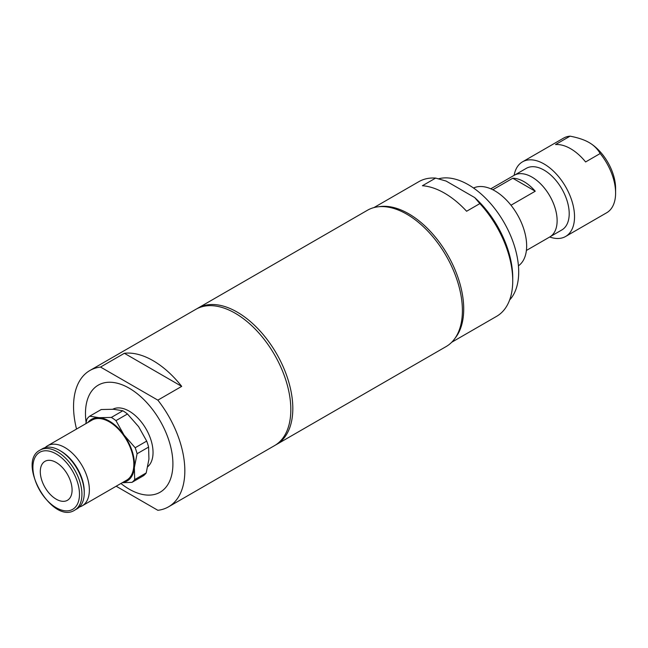 <?xml version="1.0" encoding="UTF-8"?>
<svg xmlns="http://www.w3.org/2000/svg" width="648" height="648" viewBox="0 0 648 648"><rect width="100%" height="100%" fill="white"/><g stroke="black" fill="none" stroke-linecap="round" stroke-linejoin="round"><path stroke-width="0.97" d="M40.37 469.841A22.486 12.984 60 0 1 44.947 461.352A22.486 12.984 60 0 1 67.433 474.336A22.486 12.984 60 0 1 67.433 500.297A22.486 12.984 60 0 1 49.37 493.468A22.486 12.984 60 0 1 40.37 469.841M87.934 422.472A35.6 20.55 60 0 1 98.998 417.677A35.6 20.55 60 0 1 124.043 435.075A35.6 20.55 60 0 1 134.363 467.54A35.6 20.55 60 0 1 122.594 482.509M79.437 506.987A34.66 20.015 -120 0 0 82.191 505.837L126.652 480.168A34.66 20.015 -120 0 0 133.707 467.087A34.66 20.015 -120 0 0 119.831 430.653A34.66 20.015 -120 0 0 91.984 420.131L47.523 445.8A34.66 20.015 -120 0 0 45.158 447.606M89.716 416.17L101.234 409.52L113.57 409.269L122.845 410.775A39.35 22.721 60 0 1 127.47 413.991L138.615 426.659L146.699 441.094A39.35 22.721 60 0 1 148.603 447.088L148.935 459.124L146.213 472.935A39.35 22.721 60 0 1 143.492 475.721L131.981 482.363A39.35 22.721 -120 0 0 134.695 479.585L134.363 467.54L137.084 453.738A39.35 22.721 -120 0 0 135.181 447.744L124.043 435.075L115.96 420.633A39.35 22.721 -120 0 0 111.334 417.425L98.998 417.677L89.716 416.17A39.35 22.721 -120 0 0 87.002 418.948L85.779 423.719M122.237 482.72L131.981 482.363M122.845 410.775L111.334 417.425M115.96 420.633L127.47 413.991M146.699 441.094L135.181 447.744M137.084 453.738L148.603 447.088M146.213 472.935L134.695 479.585M74.747 510.138L77.063 508.793A34.66 20.015 -120 0 0 84.118 495.712A34.66 20.015 -120 0 0 84.248 492.925L84.248 491.516A32.927 19.011 -120 0 0 60.961 451.186L59.738 450.473A34.66 20.015 -120 0 0 42.404 448.756L40.087 450.093C15.957 462.154 52.245 525.001 74.747 510.138A34.66 20.015 -120 0 0 81.802 497.048A34.66 20.015 -120 0 0 67.927 460.615A34.66 20.015 -120 0 0 40.087 450.093M84.248 492.925A34.66 20.015 -120 0 0 59.738 450.473M112.776 409.228A33.728 19.472 60 0 1 139.701 420.025A33.728 19.472 60 0 1 152.92 455.155A33.728 19.472 60 0 1 147.768 466.673M82.191 505.837A34.66 20.015 -120 0 0 89.238 492.755A34.66 20.015 -120 0 0 75.371 456.322A34.66 20.015 -120 0 0 47.523 445.8M116.162 486.227L157.853 510.3A78.692 45.433 -120 0 0 168.537 506.825A78.692 45.433 -120 0 0 184.834 470.804A78.692 45.433 -120 0 0 157.853 400.148L100.529 367.052A78.692 45.433 -120 0 0 89.845 370.526A78.692 45.433 -120 0 0 76.537 429.049M124.376 353.29A78.692 45.433 60 0 1 181.699 386.378L124.376 353.29L100.529 367.052M181.699 386.378L157.853 400.148M168.537 506.825L274.525 445.638A78.692 45.433 -120 0 0 290.822 409.609A78.692 45.433 -120 0 0 256.478 330.415A78.692 45.433 -120 0 0 195.834 309.331L89.845 370.526M275.505 445.038A78.692 45.433 -120 0 0 276.518 444.488L446.099 346.583A78.692 45.433 -120 0 0 446.099 255.709A78.692 45.433 -120 0 0 367.408 210.276L197.826 308.189A78.692 45.433 -120 0 0 196.838 308.78M276.518 444.488A78.692 45.433 -120 0 0 276.518 353.622A78.692 45.433 -120 0 0 197.826 308.189M454.961 338.345A77.76 44.89 -120 0 0 447.614 254.834A77.76 44.89 -120 0 0 378.967 206.72M466.609 211.256A77.76 44.89 -120 0 0 422.407 185.733L435.659 178.087L446.124 181.067L460.412 189.313L474.692 197.567L479.86 203.602L466.609 211.256M373.928 207.595L418.883 181.643A77.76 44.89 60 0 1 435.659 178.087M479.86 203.602A77.76 44.89 60 0 1 512.738 280.722A77.76 44.89 60 0 1 496.635 316.321L451.68 342.274M512.738 280.722L512.738 277.66A74.01 42.728 -120 0 0 474.692 197.567M492.82 189.751L512.762 178.241L535.248 191.217L510.98 205.23M512.762 178.241A35.6 20.55 60 0 1 535.248 191.217M526.395 250.46L549.755 236.974A35.6 20.55 -120 0 0 557.126 220.676A35.6 20.55 -120 0 0 531.951 177.082A35.6 20.55 -120 0 0 514.156 175.316L490.795 188.803M557.126 220.676L557.126 220.644A35.559 20.534 -120 0 0 557.126 220.644A35.559 20.534 -120 0 0 531.976 177.09M550.549 236.471L561.84 229.951A35.559 20.534 -120 0 0 567.292 201.455A35.559 20.534 -120 0 0 544.061 170.116A35.559 20.534 -120 0 0 526.273 168.358L514.99 174.879M518.441 265.81A44.971 25.96 -120 0 0 526.654 245.916A44.971 25.96 -120 0 0 507.757 201.455A44.971 25.96 -120 0 0 473.526 188.017M509.628 299.984A71.199 41.108 -120 0 0 518.7 271.925A71.199 41.108 -120 0 0 491.071 204.088A71.199 41.108 -120 0 0 438.502 178.816M615.6 193.039L615.6 188.447A37.471 21.635 -120 0 0 589.105 142.552L589.105 142.552C593.787 145.225 597.48 148.886 600.178 153.536A43.092 24.883 60 0 1 615.6 193.039A43.092 24.883 60 0 1 606.674 212.763L565.607 236.48A43.092 24.883 60 0 1 549.715 236.998M514.115 175.341A43.092 24.883 60 0 1 522.507 161.838L563.582 138.121A43.092 24.883 60 0 1 570.078 136.161C578.129 137.716 584.472 139.847 589.105 142.552M600.178 153.536L585.606 161.951A43.092 24.883 -120 0 0 555.506 144.577L570.078 136.161M522.507 161.838A43.092 24.883 60 0 1 555.717 173.381A43.092 24.883 60 0 1 574.533 216.748A43.092 24.883 60 0 1 565.607 236.48M79.356 496.911A32.927 19.011 -120 0 0 46.64 450.789A32.927 19.011 -120 0 0 42.574 494.772A32.927 19.011 -120 0 0 79.356 496.911M86.103 422.35A61.827 35.697 60 0 1 85.471 413.432A61.827 35.697 60 0 1 128.49 387.796A61.827 35.697 60 0 1 172.886 462.283A61.827 35.697 60 0 1 131.293 490.317A61.827 35.697 60 0 1 120.925 483.473"/></g></svg>
